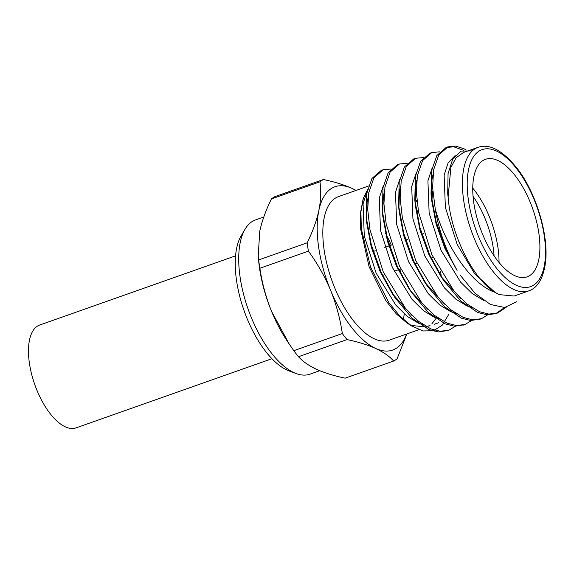 <?xml version="1.0" encoding="UTF-8"?>
<svg xmlns="http://www.w3.org/2000/svg" width="574" height="574" viewBox="0 0 574 574"><rect width="100%" height="100%" fill="white"/><g stroke="black" fill="none" stroke-linecap="round" stroke-linejoin="round"><path stroke-width="0.86" d="M271.911 358.714L76.026 427.895A54.544 24.474 -109.5 0 1 34.784 384.609A54.544 24.474 -109.5 0 1 39.699 325.028L235.584 255.846M363.12 198.956L360.529 212.717L360.709 229.37L369.082 266.659L386.015 300.891L396.34 313.928L407.002 322.975L411.465 325.867L399.956 316.231L388.842 302.606L370.596 267.154L361.311 228.761L360.91 211.828L363.428 197.987L367.547 189.707M409.054 324.21L411.63 325.523L426.59 326.972L430.134 325.164M431.856 323.829L436.922 317.264M441.356 276.926L440.631 271.782M417.068 202.084L414.902 198.166M382.262 170.098A86.595 38.845 70.5 0 0 381.344 170.385L383.202 169.725M448.617 314.581L442.31 325.135L433.607 330.71L423.095 330.968L411.465 325.867M457.076 270.397L446.149 249.69L436.197 221.937L431.024 194.091L431.49 199.408L436.111 224.118L445.065 248.822L457.076 270.397A86.595 38.845 -109.5 0 1 435.236 208.879L432.617 187.562L433.6 169.918L438.787 154.865L448.064 146.822L455.734 146.105L464.043 148.81L466.246 150.022M459.982 274.917L474.978 293.199L490.426 304.485L504.761 307.492L516.55 301.759M472.316 150.876L461.137 151.106L452.764 158.955L448.064 173.613L447.713 193.596L448.351 199.408C451.308 235.354 473.55 279.739 495.046 292.353L499.201 294.613L514.161 296.041L528.754 290.896A76.127 34.153 -109.5 0 1 513.795 289.468A76.127 34.153 -109.5 0 1 466.712 215.616A76.127 34.153 -109.5 0 1 478.056 147.331C489.55 143.371 502.523 150.316 516.966 168.168C535.908 192.111 549.433 236.043 545.3 263.904C542.932 278.935 537.422 287.933 528.754 290.896M463.462 152.497L456.1 157.764L450.884 167.407L448.107 197.097M455.189 155.518L448.115 162.772L444.132 175.127L445.367 207.386L457.227 244.524L474.59 273.647L495.046 292.353C470.888 284.223 445.345 245.349 435.236 208.879M431.024 194.091L431.626 170.614L436.814 155.568L446.091 147.518L453.761 146.8L463.62 150.338M504.69 307.499L495.685 313.677L486.91 314.782L477.597 312.428L460.728 300.963L443.81 280.693L429.933 255.416L419.981 227.663L414.808 199.817L415.411 176.34L420.599 161.287L429.883 153.244L430.88 152.928M480.424 319.036L470.68 320.514L461.381 318.154L444.513 306.688L427.594 286.426L413.718 261.141L403.766 233.388L398.593 205.549L399.195 182.066L404.383 167.012L413.66 158.969L414.665 158.654M464.208 324.762L454.479 326.24L445.166 323.88L428.297 312.414L411.371 292.152L397.502 266.867L387.543 239.121L382.377 211.275L382.98 187.791L388.168 172.745L397.438 164.702M447.993 330.488L438.256 331.966L428.95 329.612L412.082 318.139L395.156 297.877L381.287 272.593L371.328 244.847L366.155 217.001L366.764 193.524L371.952 178.464L381.236 170.421M506.218 307.284L497.636 312.988L488.869 314.086L479.57 311.732L467.064 304.055L454.084 291.126L431.899 254.72L418.597 212.402L416.365 192.319L417.384 175.644L422.572 160.598L431.842 152.548L439.627 151.845M488.912 314.093L481.435 318.706L472.66 319.818L463.354 317.458L450.848 309.781L437.869 296.851L415.684 260.445L402.381 218.134L400.15 198.052L401.169 181.37L406.349 166.324L415.626 158.28L423.411 157.57M472.696 319.818L465.205 324.439L456.438 325.544L447.139 323.184L434.633 315.506L421.653 302.577L399.468 266.171L386.166 223.86L383.934 203.777L384.946 187.102L390.141 172.042L399.418 163.999L407.196 163.303M456.481 325.544L448.997 330.165L440.222 331.27L430.916 328.916L418.417 321.232L405.438 308.303L383.253 271.904L369.95 229.586L367.719 209.503L368.73 192.828L373.918 177.782L383.188 169.732L390.98 169.029M514.835 275.699A62.351 27.968 70.5 0 0 527.083 276.869A62.351 27.968 70.5 0 0 532.701 208.764A62.351 27.968 70.5 0 0 485.561 159.292A62.351 27.968 70.5 0 0 476.269 215.214A62.351 27.968 70.5 0 0 514.835 275.699M418.884 329.698L389.172 340.188A76.127 34.153 -109.5 0 1 374.212 338.76A76.127 34.153 -109.5 0 1 327.13 264.908A76.127 34.153 -109.5 0 1 338.473 196.624L368.58 185.99M366.485 207.408A76.127 34.153 -109.5 0 1 367.697 208.606M385.455 233.245A76.127 34.153 -109.5 0 1 391.296 245.112M399.834 269.278A76.127 34.153 -109.5 0 1 401.176 274.616M404.742 307.463A76.127 34.153 -109.5 0 1 404.67 308.956M404.247 313.856A76.127 34.153 -109.5 0 1 403.321 319.503M418.704 212.976L415.877 208.649M400.193 190.833L399.626 190.374M431.296 196.868L431.971 179.425L432.94 174.869M460.779 298.423L440.846 276.288L428.85 254.547L419.895 229.851L415.275 205.133L414.808 199.817M415.081 202.593L415.755 185.151L416.724 180.595M444.563 304.155L424.631 282.013L412.627 260.273L403.68 235.577L399.059 210.859L398.593 205.549M398.865 208.319L399.54 190.884L400.501 186.32M428.348 309.881L410.711 291.047M411.371 292.152L408.415 287.746L396.412 265.999L387.464 241.302L382.844 216.585L382.377 211.275M382.65 214.052L383.324 196.609L384.286 192.046M412.132 315.607L392.2 293.472L380.196 271.724L371.249 247.028L366.628 222.317L367.109 202.335L368.07 197.779M483.53 300.367L472.172 293.529L460.671 282.193L441.011 250.25L429.151 213.112L427.917 180.86L432.107 168.125M471.785 307.506L467.021 305.978L455.95 299.255L444.455 287.918L424.796 255.975L412.936 218.838L411.702 186.586L415.892 173.857M455.569 313.239L450.805 311.704L439.734 304.981L428.24 293.644L408.573 261.708L396.72 224.57L395.486 192.312L399.676 179.583M439.354 318.965L434.59 317.429L423.519 310.706L412.024 299.37L392.358 267.434L380.505 230.296L379.271 198.037L383.461 185.309M423.138 324.69L418.367 323.162L407.303 316.432L395.809 305.103L376.142 273.159L364.289 236.022L363.055 203.763L367.245 191.027M431.913 201.682A62.351 27.968 -109.5 0 1 432.868 191.881M472.761 188.121A62.351 27.968 -109.5 0 1 499.021 262.469M494.078 255.861A58.885 26.418 70.5 0 0 473.069 196.373M432.796 190.841A58.885 26.418 70.5 0 0 431.375 197.571M375.252 250.781L373.624 251.355A12.815 5.747 70.5 0 0 372.684 251.921M406.894 333.932L397.115 358.736A97.494 43.739 -109.5 0 1 393.664 361.032L345.146 378.166C334.154 375.884 324.611 372.935 316.518 369.319C308.755 365.66 302.742 361.462 298.494 356.719L347.012 339.586A97.494 43.739 -109.5 0 1 342.334 333.551L293.816 350.692A97.494 43.739 70.5 0 0 298.494 356.719M393.664 361.032C389.481 356.339 383.475 352.142 375.64 348.432C367.661 344.852 358.119 341.903 347.012 339.586M342.334 333.551C340.181 318.821 336.292 304.457 330.674 290.466C324.805 276.524 317.386 263.409 308.417 251.125A97.494 43.739 -109.5 0 1 307.183 242.802L258.666 259.936A97.494 43.739 70.5 0 0 259.9 268.259L308.417 251.125M259.9 268.259C262.053 282.996 265.934 297.361 271.552 311.352L289.239 344.084L293.816 350.692M307.183 242.802C312.694 231.587 316.583 220.803 318.857 210.443C320.902 200.132 321.261 190.597 319.926 181.822A97.494 43.739 -109.5 0 1 323.377 179.526L274.853 196.66A97.494 43.739 70.5 0 0 271.409 198.956L319.926 181.822M271.409 198.956C265.906 210.17 262.009 220.961 259.735 231.322L258.228 256.069L258.666 259.936M323.377 179.526C334.484 181.85 344.027 184.799 352.006 188.38L356.081 190.41M289.239 344.084L287.093 340.87A86.595 38.845 -109.5 0 1 271.552 311.352A86.595 38.845 -109.5 0 1 258.601 260.201L258.228 256.069M319.732 370.711L309.989 374.155A81.788 36.693 -109.5 0 1 296.098 373.531A81.788 36.693 -109.5 0 1 248.155 309.257A81.788 36.693 -109.5 0 1 245.098 229.134A81.788 36.693 -109.5 0 1 255.516 219.921L263.81 216.994M296.098 373.531L288.973 370.876A76.579 34.354 -109.5 0 1 244.094 310.692A76.579 34.354 -109.5 0 1 241.231 235.67L245.098 229.134M355.93 190.46A86.595 38.845 70.5 0 0 352.006 188.38A86.595 38.845 70.5 0 0 318.857 210.443A86.595 38.845 70.5 0 0 330.674 290.466A86.595 38.845 70.5 0 0 375.64 348.432A86.595 38.845 70.5 0 0 406.636 334.025M516.241 285.235A72.661 32.596 70.5 0 0 534.136 199.573A72.661 32.596 70.5 0 0 468.592 169.438A72.661 32.596 70.5 0 0 516.241 285.235M447.017 330.861L448.983 330.165M463.232 325.135L465.198 324.439M479.448 319.409L481.414 318.714M495.663 313.684L497.636 312.988M397.452 164.695L399.418 163.999M413.667 158.969L415.633 158.273M429.883 153.244L431.849 152.548M446.098 147.518L448.072 146.822M463.462 152.483L478.056 147.331M438.428 322.782L434.375 324.217M440.846 276.288L443.81 280.693M424.631 282.013L427.594 286.426M392.2 293.472L395.156 297.877M366.628 222.317L366.155 217.001M382.557 275.384L384.523 274.688M394.159 271.287L398.213 269.852M398.772 269.658L400.738 268.962M414.988 263.932L416.954 263.236M431.203 258.2L433.169 257.511M384.781 247.416L388.835 245.981M389.502 245.751L391.468 245.055M405.05 240.255L407.684 239.322M421.933 234.292L423.899 233.596"/></g></svg>
